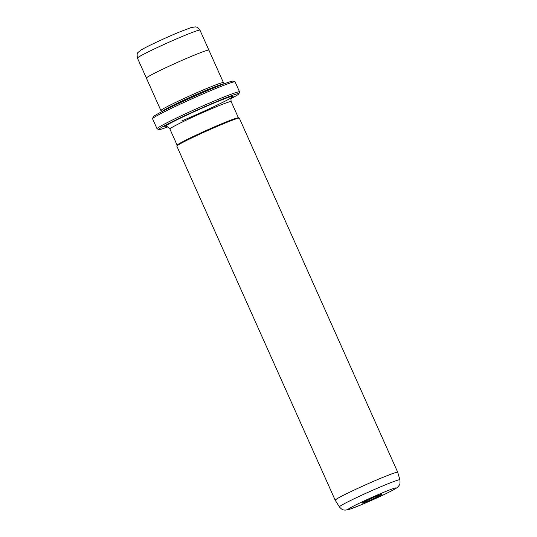<?xml version="1.0" encoding="UTF-8"?>
<svg xmlns="http://www.w3.org/2000/svg" width="537" height="537" viewBox="0 0 537 537"><rect width="100%" height="100%" fill="white"/><g stroke="black" fill="none" stroke-linecap="round" stroke-linejoin="round"><path stroke-width="0.81" d="M231.085 98.573A43.833 2.108 155.9 0 0 238.871 93.787A43.833 2.108 155.9 0 0 218.915 100.634A43.833 2.108 155.9 0 0 177.68 119.066A43.833 2.108 155.9 0 0 158.945 129.545A43.833 2.108 155.9 0 0 167.705 126.927M158.945 129.545L157.14 128.853A45.202 2.175 -24.1 0 1 157.046 128.779A45.202 2.175 -24.1 0 1 177.311 117.643A45.202 2.175 -24.1 0 1 218.982 99.043A45.202 2.175 -24.1 0 1 239.569 91.867A45.202 2.175 -24.1 0 1 239.562 91.981L238.871 93.787M152.582 118.67L153.273 116.865A43.833 2.108 -24.1 0 1 213.323 88.142A43.833 2.108 -24.1 0 1 233.206 81.114L235.011 81.799A45.202 2.175 155.9 0 0 214.511 89.048A45.202 2.175 155.9 0 0 152.582 118.67A45.202 2.175 155.9 0 0 152.575 118.791L157.046 128.779M363.388 502.296A10.955 0.53 -24.1 0 1 374.302 497.155A10.955 0.53 -24.1 0 1 382.029 494.228A10.955 0.53 -24.1 0 1 380.706 495.148A10.955 0.53 -24.1 0 1 369.322 500.491A10.955 0.53 -24.1 0 1 362.045 503.169A10.955 0.53 -24.1 0 1 363.388 502.296M382.122 477.688A34.24 1.651 155.9 0 0 350.554 491.778A34.24 1.651 155.9 0 0 335.202 500.216A34.24 1.651 155.9 0 0 335.209 500.229L339.391 506.894A33.146 1.598 -24.1 0 1 354.158 498.759A33.146 1.598 -24.1 0 1 384.801 485.072A33.146 1.598 -24.1 0 1 399.904 479.823L397.722 472.265A34.24 1.651 155.9 0 0 397.722 472.251A34.24 1.651 155.9 0 0 382.122 477.688M222.774 84.363L223.419 82.691A34.24 1.651 155.9 0 0 223.419 82.604A34.24 1.651 155.9 0 0 207.826 88.041A34.24 1.651 155.9 0 0 176.25 102.131A34.24 1.651 155.9 0 0 160.905 110.568A34.24 1.651 155.9 0 0 160.972 110.622L162.651 111.26M160.905 110.568L146.379 78.1A34.24 1.651 -24.1 0 1 161.731 69.656A34.24 1.651 -24.1 0 1 193.3 55.566A34.24 1.651 -24.1 0 1 208.893 50.136L223.419 82.604M222.714 84.39A32.871 1.584 155.9 0 0 207.752 89.632A32.871 1.584 155.9 0 0 177.673 103.05A32.871 1.584 155.9 0 0 162.704 111.233M335.202 500.216L176.827 146.158A34.24 1.651 -24.1 0 1 176.827 146.071A34.24 1.651 -24.1 0 1 223.741 123.631A34.24 1.651 -24.1 0 1 239.274 118.14A34.24 1.651 -24.1 0 1 239.341 118.194L397.722 472.251M176.827 146.071L177.176 145.171A33.556 1.618 -24.1 0 1 223.15 123.174A33.556 1.618 -24.1 0 1 238.368 117.798L239.274 118.14M239.569 91.867L235.099 81.872A45.202 2.175 155.9 0 0 235.011 81.799M384.103 492.14A26.367 1.269 155.9 0 0 351.211 507.324A26.367 1.269 155.9 0 0 359.991 505.304A26.367 1.269 155.9 0 0 392.883 490.127A26.367 1.269 155.9 0 0 384.103 492.14M184.359 35.59A34.234 1.645 155.9 0 0 152.797 49.672A34.234 1.645 155.9 0 0 137.452 58.11C136.472 51.599 138.022 53.123 140.244 50.532C142.829 48.451 164.59 38.093 179.761 31.891L191.038 27.588L195.367 26.877C196.482 27.327 197.334 26.353 199.952 30.153A34.234 1.645 155.9 0 0 184.359 35.59M166.504 126.678A37.664 1.812 -24.1 0 1 176.821 119.879A37.664 1.812 -24.1 0 1 216.096 102.171A37.664 1.812 -24.1 0 1 228.695 99.251A37.664 1.812 -24.1 0 1 181.862 120.885M231.93 97.284C232.065 97.855 230.393 96.895 231.178 101.614A33.556 1.618 155.9 0 0 215.887 106.944A33.556 1.618 155.9 0 0 184.95 120.751A33.556 1.618 155.9 0 0 169.907 129.021C167.853 126.819 166.611 126.041 166.175 126.692L166.175 126.692M339.391 506.894C342.868 510.828 343.821 509.754 345.116 510.15L349.688 509.264L359.81 505.391C371.913 500.33 382.498 495.483 391.554 490.858C397.742 487.522 397.669 487.415 399.293 485.133C399.951 484.804 400.152 483.032 399.904 479.823M146.373 78.06L137.452 58.11M177.156 145.218L169.907 129.021M238.421 117.818L231.178 101.614M208.873 50.102L199.952 30.153"/></g></svg>
